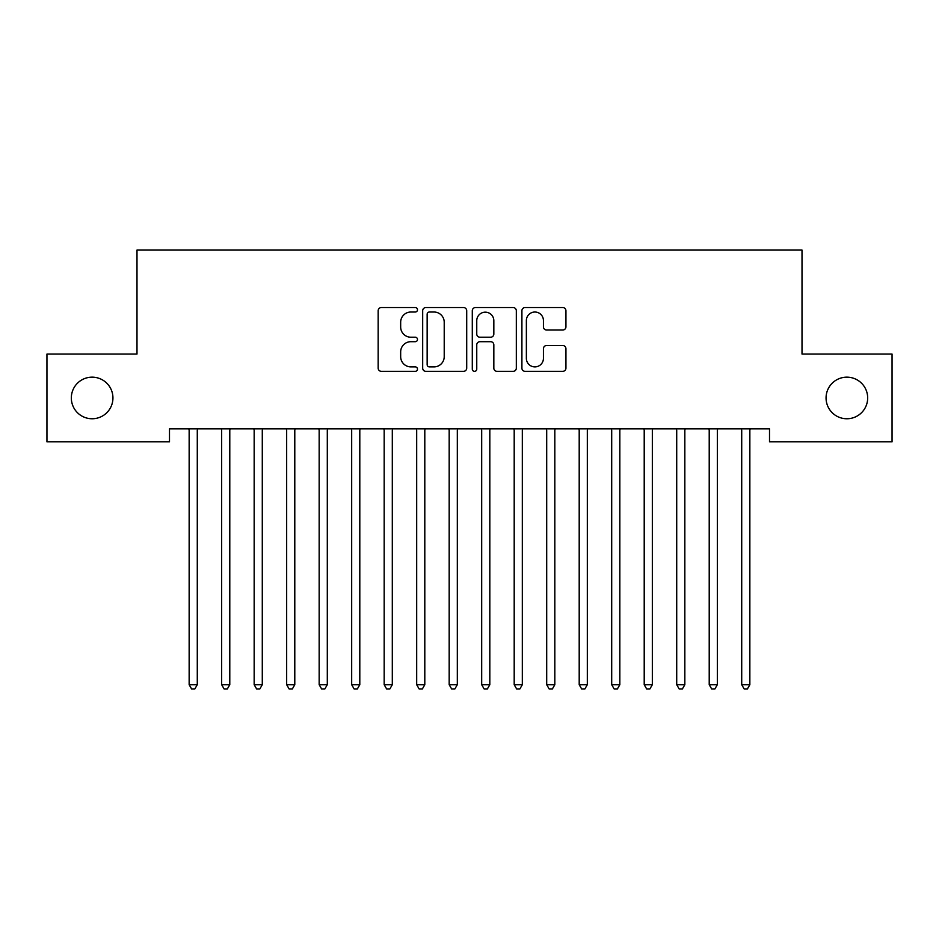 <?xml version="1.0" encoding="UTF-8"?>
<svg xmlns="http://www.w3.org/2000/svg" width="939" height="939" viewBox="0 0 939 939"><rect width="100%" height="100%" fill="white"/><g stroke="black" fill="none" stroke-linecap="round" stroke-linejoin="round"><path stroke-width="1.41" d="M417.491 309.776A2.23 2.23 0 0 0 415.261 307.546L381.363 307.546A3.193 3.193 0 0 0 378.171 310.739L378.171 368.17A3.193 3.193 0 0 0 381.363 371.351L415.261 371.351A2.23 2.23 0 0 0 417.491 369.121A2.23 2.23 0 0 0 415.261 366.891L410.871 366.891A10.212 10.212 0 0 1 400.671 356.679L400.671 351.89A10.212 10.212 0 0 1 410.871 341.69L415.261 341.69A2.23 2.23 0 0 0 417.491 339.449A2.23 2.23 0 0 0 415.261 337.218L410.871 337.218A10.212 10.212 0 0 1 400.671 327.007L400.671 322.218A10.212 10.212 0 0 1 410.871 312.018L415.261 312.018A2.23 2.23 0 0 0 417.491 309.776M826.062 397.96A20.799 20.799 0 0 0 846.872 418.759A20.799 20.799 0 0 0 867.671 397.96A20.799 20.799 0 0 0 846.872 377.161A20.799 20.799 0 0 0 826.062 397.96M71.329 397.96A20.799 20.799 0 0 0 92.128 418.759A20.799 20.799 0 0 0 112.938 397.96A20.799 20.799 0 0 0 92.128 377.161A20.799 20.799 0 0 0 71.329 397.96M562.743 330.035A3.193 3.193 0 0 0 565.935 326.854L565.935 310.739A3.193 3.193 0 0 0 562.743 307.546L525.089 307.546A3.193 3.193 0 0 0 521.908 310.739L521.908 368.17A3.193 3.193 0 0 0 525.089 371.351L562.743 371.351A3.193 3.193 0 0 0 565.935 368.17L565.935 348.709A3.193 3.193 0 0 0 562.743 345.517L546.627 345.517A3.193 3.193 0 0 0 543.435 348.709L543.435 358.358A8.533 8.533 0 0 1 534.901 366.891A8.533 8.533 0 0 1 526.368 358.358L526.368 320.551A8.533 8.533 0 0 1 534.901 312.018A8.533 8.533 0 0 1 543.435 320.551L543.435 326.854A3.193 3.193 0 0 0 546.627 330.035L562.743 330.035M769.511 428.841L169.49 428.841L169.49 441.835L46.95 441.835L46.95 354.073L136.988 354.073L136.988 250.067L802.012 250.067L802.012 354.073L892.05 354.073L892.05 441.835L769.511 441.835L769.511 428.841M466.706 310.739A3.193 3.193 0 0 0 463.514 307.546L425.872 307.546A3.193 3.193 0 0 0 422.679 310.739L422.679 368.17A3.193 3.193 0 0 0 425.872 371.351L463.514 371.351A3.193 3.193 0 0 0 466.706 368.17L466.706 310.739M475.486 307.546L513.128 307.546A3.193 3.193 0 0 1 516.321 310.739L516.321 368.17A3.193 3.193 0 0 1 513.128 371.351L497.013 371.351A3.193 3.193 0 0 1 493.832 368.17L493.832 344.871A3.193 3.193 0 0 0 490.639 341.69L479.946 341.69A3.193 3.193 0 0 0 476.754 344.871L476.754 369.121A2.23 2.23 0 0 1 474.524 371.351A2.23 2.23 0 0 1 472.294 369.121L472.294 310.739A3.193 3.193 0 0 1 475.486 307.546M429.381 312.018A2.23 2.23 0 0 0 427.151 314.248L427.151 364.661A2.23 2.23 0 0 0 429.381 366.891L434.006 366.891A10.212 10.212 0 0 0 444.217 356.679L444.217 322.218A10.212 10.212 0 0 0 434.006 312.018L429.381 312.018M493.832 320.704A8.533 8.533 0 0 0 485.299 312.171A8.533 8.533 0 0 0 476.754 320.704L476.754 334.026A3.193 3.193 0 0 0 479.946 337.218L490.639 337.218A3.193 3.193 0 0 0 493.832 334.026L493.832 320.704M197.284 430.532A3.251 3.251 0 0 1 197.519 429.311A3.251 3.251 0 0 0 197.284 430.532L197.284 684.707L189.15 684.707L189.15 430.532A3.251 3.251 0 0 0 188.915 429.311A3.251 3.251 0 0 1 189.15 430.532M197.284 684.707L194.843 688.933L191.591 688.933L189.15 684.707M229.785 430.532A3.251 3.251 0 0 1 230.02 429.311A3.251 3.251 0 0 0 229.785 430.532L229.785 684.707L221.663 684.707L221.663 430.532A3.251 3.251 0 0 0 221.428 429.311A3.251 3.251 0 0 1 221.663 430.532M253.929 429.311A3.251 3.251 0 0 1 254.164 430.532A3.251 3.251 0 0 0 253.929 429.311L253.73 428.841M229.785 684.707L227.344 688.933L224.092 688.933L221.663 684.707M262.72 428.841L262.521 429.311A3.251 3.251 0 0 0 262.286 430.532L262.286 684.707L254.164 684.707L254.164 430.532M262.286 684.707L259.845 688.933L256.605 688.933L254.164 684.707M294.787 430.532A3.251 3.251 0 0 1 295.022 429.311A3.251 3.251 0 0 0 294.787 430.532L294.787 684.707L286.665 684.707L286.665 430.532A3.251 3.251 0 0 0 286.43 429.311A3.251 3.251 0 0 1 286.665 430.532M318.931 429.311A3.251 3.251 0 0 1 319.166 430.532A3.251 3.251 0 0 0 318.931 429.311L318.744 428.841M294.787 684.707L292.358 688.933L289.106 688.933L286.665 684.707M327.723 428.841L327.535 429.311A3.251 3.251 0 0 0 327.3 430.532L327.3 684.707L319.166 684.707L319.166 430.532M327.3 684.707L324.859 688.933L321.608 688.933L319.166 684.707M351.444 429.311A3.251 3.251 0 0 1 351.679 430.532A3.251 3.251 0 0 0 351.444 429.311L351.245 428.841M360.224 428.841L360.036 429.311A3.251 3.251 0 0 0 359.801 430.532L359.801 684.707L351.679 684.707L351.679 430.532M359.801 684.707L357.36 688.933L354.109 688.933L351.679 684.707M383.945 429.311A3.251 3.251 0 0 1 384.18 430.532A3.251 3.251 0 0 0 383.945 429.311L383.746 428.841M392.725 428.841L392.537 429.311A3.251 3.251 0 0 0 392.302 430.532L392.302 684.707L384.18 684.707L384.18 430.532M392.302 684.707L389.861 688.933L386.61 688.933L384.18 684.707M424.804 430.532A3.251 3.251 0 0 1 425.038 429.311A3.251 3.251 0 0 0 424.804 430.532L424.804 684.707L416.681 684.707L416.681 430.532A3.251 3.251 0 0 0 416.447 429.311A3.251 3.251 0 0 1 416.681 430.532M457.316 430.532A3.251 3.251 0 0 1 457.551 429.311A3.251 3.251 0 0 0 457.316 430.532L457.316 684.707L449.182 684.707L449.182 430.532A3.251 3.251 0 0 0 448.948 429.311A3.251 3.251 0 0 1 449.182 430.532M489.818 430.532A3.251 3.251 0 0 1 490.052 429.311A3.251 3.251 0 0 0 489.818 430.532L489.818 684.707L481.684 684.707L481.684 430.532A3.251 3.251 0 0 0 481.449 429.311A3.251 3.251 0 0 1 481.684 430.532M522.319 430.532A3.251 3.251 0 0 1 522.553 429.311A3.251 3.251 0 0 0 522.319 430.532L522.319 684.707L514.196 684.707L514.196 430.532A3.251 3.251 0 0 0 513.962 429.311A3.251 3.251 0 0 1 514.196 430.532M554.82 430.532A3.251 3.251 0 0 1 555.055 429.311A3.251 3.251 0 0 0 554.82 430.532L554.82 684.707L546.698 684.707L546.698 430.532A3.251 3.251 0 0 0 546.463 429.311A3.251 3.251 0 0 1 546.698 430.532M587.321 430.532A3.251 3.251 0 0 1 587.556 429.311A3.251 3.251 0 0 0 587.321 430.532L587.321 684.707L579.199 684.707L579.199 430.532A3.251 3.251 0 0 0 578.964 429.311A3.251 3.251 0 0 1 579.199 430.532M619.834 430.532A3.251 3.251 0 0 1 620.069 429.311A3.251 3.251 0 0 0 619.834 430.532L619.834 684.707L611.7 684.707L611.7 430.532A3.251 3.251 0 0 0 611.465 429.311A3.251 3.251 0 0 1 611.7 430.532M424.804 684.707L422.374 688.933L419.123 688.933L416.681 684.707M457.316 684.707L454.875 688.933L451.624 688.933L449.182 684.707M489.818 684.707L487.376 688.933L484.125 688.933L481.684 684.707M522.319 684.707L519.877 688.933L516.626 688.933L514.196 684.707M554.82 684.707L552.39 688.933L549.139 688.933L546.698 684.707M587.321 684.707L584.891 688.933L581.64 688.933L579.199 684.707M619.834 684.707L617.393 688.933L614.141 688.933L611.7 684.707M652.335 430.532A3.251 3.251 0 0 1 652.57 429.311A3.251 3.251 0 0 0 652.335 430.532L652.335 684.707L644.213 684.707L644.213 430.532A3.251 3.251 0 0 0 643.978 429.311A3.251 3.251 0 0 1 644.213 430.532M652.335 684.707L649.894 688.933L646.642 688.933L644.213 684.707M684.836 430.532A3.251 3.251 0 0 1 685.071 429.311A3.251 3.251 0 0 0 684.836 430.532L684.836 684.707L676.714 684.707L676.714 430.532A3.251 3.251 0 0 0 676.479 429.311A3.251 3.251 0 0 1 676.714 430.532M684.836 684.707L682.395 688.933L679.155 688.933L676.714 684.707M717.337 430.532A3.251 3.251 0 0 1 717.572 429.311A3.251 3.251 0 0 0 717.337 430.532L717.337 684.707L709.215 684.707L709.215 430.532A3.251 3.251 0 0 0 708.98 429.311A3.251 3.251 0 0 1 709.215 430.532M717.337 684.707L714.908 688.933L711.656 688.933L709.215 684.707M749.85 430.532A3.251 3.251 0 0 1 750.085 429.311A3.251 3.251 0 0 0 749.85 430.532L749.85 684.707L741.716 684.707L741.716 430.532A3.251 3.251 0 0 0 741.481 429.311A3.251 3.251 0 0 1 741.716 430.532M749.85 684.707L747.409 688.933L744.158 688.933L741.716 684.707"/></g></svg>
